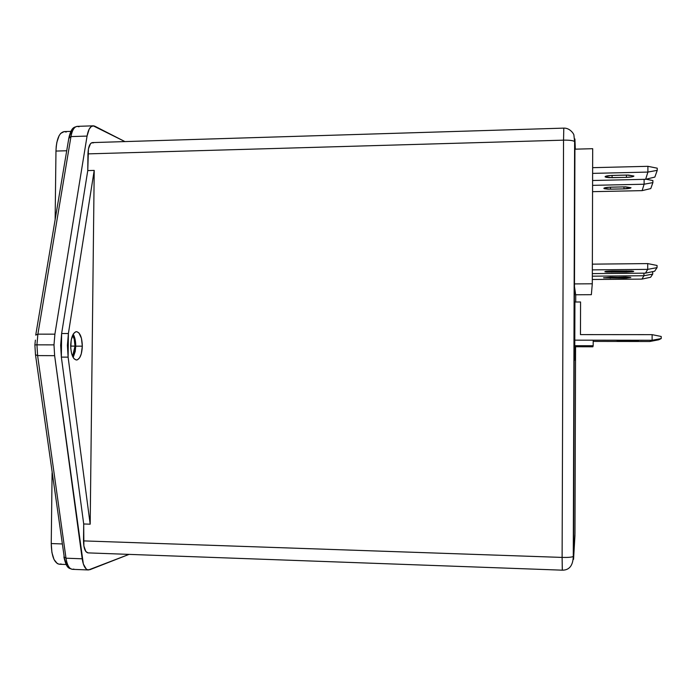 <?xml version="1.0" encoding="UTF-8"?>
<svg xmlns="http://www.w3.org/2000/svg" width="696" height="696" viewBox="0 0 696 696"><rect width="100%" height="100%" fill="white"/><g stroke="black" fill="none" stroke-linecap="round" stroke-linejoin="round"><path stroke-width="1.04" d="M70.688 345.477C71.131 337.038 73.08 332.427 76.525 331.653C80.127 332.592 82.058 337.43 82.319 346.173L75.733 346.156C75.733 341.153 74.89 337.151 73.211 334.167L74.855 338.308L75.733 346.156L82.319 346.173L81.267 353.925L79.64 357.735L77.543 359.771L76.403 360.006L74.176 358.858L73.176 357.5L75.229 351.497L75.733 346.156L73.167 357.483L71.592 353.49L70.766 348.287L71.201 340.022L73.454 333.775L75.594 331.835L76.734 331.661L78.935 332.932L81.449 338.317L82.319 346.173C81.902 354.577 79.953 359.188 76.473 360.015C72.897 359.119 70.966 354.273 70.688 345.477M630.82 277.547L623.773 278.13L623.773 277.069L623.773 278.13L626.391 278.069L630.733 277.443L625.539 277.06L603.571 277.756L623.773 278.13L603.702 277.869L610.505 277.173L630.82 277.547M631.02 187.746C630.454 188.364 628.114 188.746 623.99 188.894L623.99 186.876L623.99 188.894L631.02 187.746L625.747 186.859L609.409 187.215L603.963 188.129L604.293 188.703L607.886 189.164L623.99 188.894L610.453 189.181L610.462 187.172L610.453 189.181L603.945 188.529C603.658 187.824 605.92 187.372 610.74 187.163L624.416 186.867L631.02 187.746M633.708 271.414L626.209 272.075L626.209 270.883L626.209 272.075L633.047 271.649L633.621 271.301L631.768 271.005L612.132 271.005L605.355 271.431L604.876 271.788L606.782 272.066L626.209 272.075L604.911 271.797C604.554 271.379 606.964 271.109 612.132 271.005L633.708 271.414M633.917 176.053C633.308 176.758 630.811 177.193 626.435 177.358L626.435 175.088L626.435 177.358L631.603 176.906L633.917 176.053L628.331 175.061L610.966 175.47L605.181 176.497L606.164 177.323L609.331 177.663L626.435 177.358L612.062 177.689L612.071 175.418L612.062 177.689L605.172 176.967C604.815 176.166 607.216 175.644 612.384 175.409L626.913 175.07L633.917 176.053M73.88 569.093L72.41 569.337C69.261 568.884 67.121 565.169 65.998 558.201L63.901 556.896L65.998 558.201L37.61 355.595L36.949 344.833L34.87 344.894L35.487 354.734L37.61 355.595L54.636 355.673L82.189 558.801L65.998 558.201L37.61 355.595L54.636 355.673L53.992 344.868L36.949 344.833L37.61 355.595L35.479 354.751L34.87 344.894L36.949 344.833L37.88 334.158L35.713 335.115L37.88 334.158L36.949 344.833L53.992 344.868L54.897 334.167L37.88 334.158L70.966 136.59L87.061 136.077L54.897 334.167L53.992 344.868L54.636 355.673L83.337 564.004L86.2 568.98L87.365 569.72L89.845 569.72L129.056 554.381L88.47 569.963C85.382 569.563 83.294 565.839 82.189 558.801L65.998 558.201C67.129 565.222 69.287 568.928 72.462 569.337L88.47 569.963M75.011 346.121L70.688 346.103L75.011 346.121L74.081 352.889L72.575 356.326L75.011 346.121C75.003 341.51 74.202 337.908 72.619 335.315L74.237 339.239L75.011 346.121M124.949 141.593L94.9 126.237L93.656 125.846L91.263 126.541L89.175 129.143L87.061 136.077L54.897 334.167L37.88 334.158L70.966 136.59L87.061 136.077C88.235 129.578 90.28 126.159 93.194 125.828L124.949 141.593M88.035 552.885L85.843 551.519L83.877 546.038L83.703 523.975L61.352 357.109L60.656 345.268L61.631 333.523L87.766 170.581L88.436 148.848L90.515 143.68L91.463 142.871L93.534 142.828M87.766 170.581L87.957 153.877L563.543 140.157L562.116 557.418L83.511 540.896L83.703 523.975L90.184 524.184L94.212 170.416L87.766 170.581L94.212 170.416L68.391 333.532L67.416 345.286L68.112 357.144L90.184 524.184L94.212 170.416L68.391 333.532L61.631 333.523L87.766 170.581M574.792 340.153L574.922 302.012L574.774 345.703L574.792 340.153L652.117 340.266L652.126 334.654L580.464 334.602L580.568 301.986L574.922 302.012L580.568 301.986L580.464 334.602L652.126 334.654L661.2 336.473L661.2 338.578L658.747 339.779L649.777 341.51L593.192 341.414L649.777 341.51L652.117 340.266L574.792 340.153M72.706 130.5L70.914 132.666L69.556 136.233M34.878 344.859L35.4 340.1M64.563 558.758L65.842 562.516L67.599 564.926M93.194 125.828L77.282 126.359C74.289 126.698 72.184 130.109 70.966 136.59C72.175 130.152 74.254 126.75 77.221 126.359L79.039 126.768M69.095 138.426L68.852 137.965L70.966 136.59L68.861 137.991L35.809 334.628M35.548 355.169L64.154 556.469M61.091 563.986L59.143 564.23L57.272 563.551L54.044 559.532L51.913 552.511L51.243 543.559L62.092 543.941L51.243 543.559C51.53 556.208 54.262 563.107 59.447 564.247L66.163 564.508M51.243 543.559L52.096 472.819L51.243 543.559M55.141 219.631L55.967 151.067L66.72 150.754L55.967 151.067L56.219 146.525L56.846 142.332L59.125 135.65L60.674 133.423L64.18 131.596C59.238 132.588 56.498 139.078 55.967 151.067L55.141 219.631M64.293 131.588L66.216 132.049M562.29 570.172C569.276 570.215 572.938 565.657 573.278 556.513L574.618 141.506L573.922 135.363C574.322 134.554 570.181 127.812 563.795 128.125L563.543 140.157C569.241 140.061 572.912 140.505 574.583 141.471L574.618 141.506C572.999 140.514 569.311 140.061 563.543 140.157L563.795 128.125L92.472 142.584C89.749 143.167 88.244 146.926 87.957 153.877L563.543 140.157L562.116 557.418C567.919 557.557 571.642 557.252 573.278 556.513L574.913 138.982L575.322 149.17L574.879 140.583L573.539 558.644L574.974 533.406L575.575 346.747L574.94 535.763L573.556 559.34L573.243 556.53C571.555 557.261 567.849 557.557 562.116 557.418L83.511 540.896C83.659 548.222 85.164 552.215 88.018 552.885L562.29 570.172L562.116 557.418L562.333 569.998M575.714 302.003L575.74 294.773L575.714 302.003M575.105 346.747L575.061 360.154L574.774 345.703L593.175 345.747L593.192 340.179L593.175 345.747L574.774 345.703L575.061 360.154L575.105 346.747L592.87 346.791L575.105 346.747M575.679 294.773L574.478 286.604L574.931 145.751L574.478 286.604L575.679 294.773M592.688 148.692L592.296 283.785L591.356 294.686L575.375 294.773L591.356 294.686L592.296 283.785L574.487 283.907L592.296 283.785L592.688 148.692L574.922 149.179L592.688 148.692M643.93 273.171L643.93 275.738L592.322 276.164L643.93 275.738L641.929 279.105L592.305 279.479L641.929 279.105L643.93 275.738L643.93 273.171M592.357 264.149L647.715 263.593L647.706 269.369L592.34 269.874L647.706 269.369L645.453 273.163L592.322 273.615L645.453 273.163L647.706 269.369L647.715 263.593L657.059 265.472L657.05 267.638L657.059 265.472L647.715 263.593L592.357 264.149M592.566 191.67L642.121 190.634L592.566 191.67M592.583 185.353L644.113 184.222L644.122 179.342L644.113 184.222L642.121 190.634L644.113 184.222L652.892 182.604L652.9 180.569L646.088 179.203L652.9 180.569L652.892 182.604L650.777 188.572L652.892 182.604L644.113 184.222L592.583 185.353M592.601 180.508L645.644 179.307L592.601 180.508M592.618 173.382L647.898 172.077L647.906 166.318L592.635 167.675L647.906 166.318L647.898 172.077L645.644 179.307L647.898 172.077L657.233 170.346L657.233 168.188L647.906 166.318L657.233 168.188L657.233 170.346L654.849 177.089L657.233 170.346L647.898 172.077L592.618 173.382M654.666 271.196L657.05 267.638L647.706 269.369L657.05 267.638L654.666 271.196L645.453 273.163L654.666 271.196M652.717 274.111L652.726 272.075L652.717 274.111L643.93 275.738L652.717 274.111L650.603 277.26L652.717 274.111M651.613 271.849L652.726 272.075L651.613 271.849M650.603 277.26L641.929 279.105L650.603 277.26M654.849 177.089L645.644 179.307L654.849 177.089M650.777 188.572L642.121 190.634L650.777 188.572M611.819 271.005L611.819 272.197L611.819 271.005M610.227 277.173L610.227 278.235L610.227 277.173M592.87 346.791L593.175 345.747L592.87 346.791M617.108 341.04L638.423 340.875L617.108 341.04M661.2 336.473L661.2 338.578L652.117 340.266L652.126 334.654L661.2 336.473M649.777 341.51L658.747 339.779L661.2 338.578L652.117 340.266L649.777 341.51M68.391 333.532L61.631 333.523L61.352 357.109L68.112 357.144L68.391 333.532M61.352 357.109L68.112 357.144L90.184 524.184L83.703 523.975L61.352 357.109M68.982 137.295C71.671 126.802 74.089 127.42 77.282 126.359M64.006 557.513C66.825 569.441 69.269 568.032 72.462 569.337M64.171 131.596L70.879 131.37M605.172 176.506L605.172 176.967"/></g></svg>
